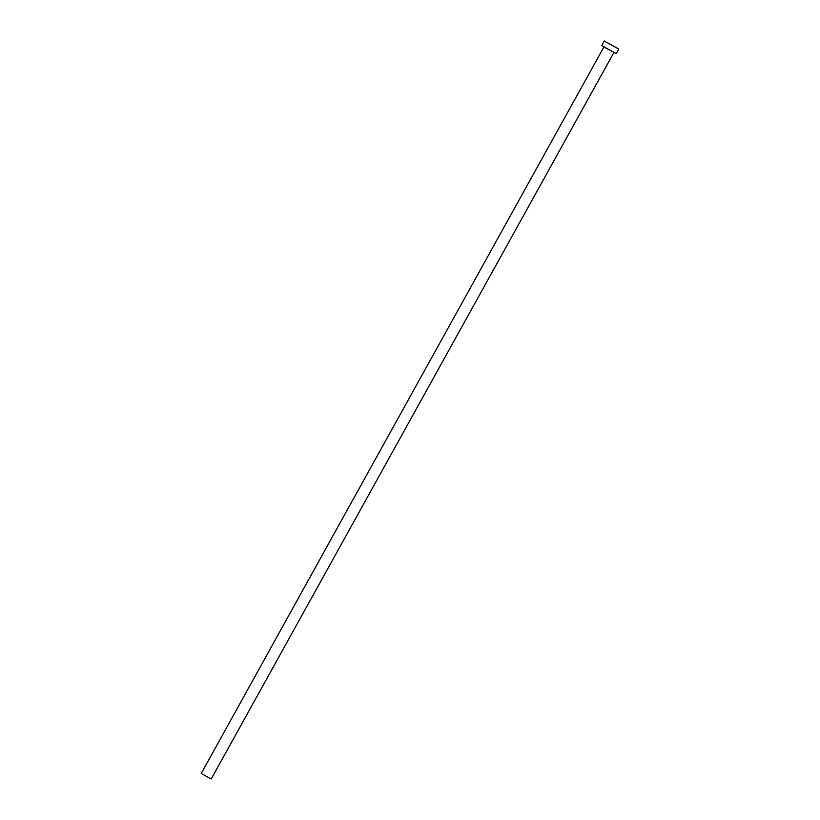 <?xml version="1.0" encoding="UTF-8"?>
<svg xmlns="http://www.w3.org/2000/svg" width="820" height="820" viewBox="0 0 820 820"><rect width="100%" height="100%" fill="white"/><g stroke="black" fill="none" stroke-linecap="round" stroke-linejoin="round"><path stroke-width="1.23" d="M613.903 52.521L211.201 779L201.207 773.465L603.909 46.986L614.139 52.429M618.793 49.056L616.271 53.597L611.659 51.137L601.736 45.541L604.258 41L618.793 49.056L604.258 41"/></g></svg>
